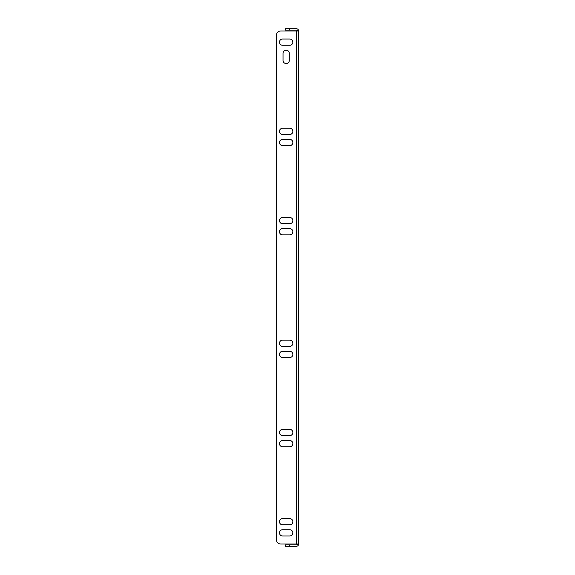 <?xml version="1.0" encoding="UTF-8"?>
<svg xmlns="http://www.w3.org/2000/svg" width="575" height="575" viewBox="0 0 575 575"><rect width="100%" height="100%" fill="white"/><g stroke="black" fill="none" stroke-linecap="round" stroke-linejoin="round"><path stroke-width="0.86" d="M289.728 529.74A3.119 3.119 0 0 1 292.855 532.867A3.119 3.119 0 0 1 289.728 535.986L282.591 535.986A3.119 3.119 0 0 1 279.472 532.867A3.119 3.119 0 0 1 282.591 529.74L289.728 529.74A3.119 3.119 0 0 1 292.855 532.867A3.119 3.119 0 0 1 289.728 535.986M289.728 340.141A3.119 3.119 0 0 1 292.855 343.268A3.119 3.119 0 0 1 289.728 346.387L282.591 346.387A3.119 3.119 0 0 1 279.472 343.268A3.119 3.119 0 0 1 282.591 340.141L289.728 340.141A3.119 3.119 0 0 1 292.855 343.268A3.119 3.119 0 0 1 289.728 346.387M289.728 228.613A3.119 3.119 0 0 1 292.855 231.732A3.119 3.119 0 0 1 289.728 234.859L282.591 234.859A3.119 3.119 0 0 1 279.472 231.732A3.119 3.119 0 0 1 282.591 228.613L289.728 228.613A3.119 3.119 0 0 1 292.855 231.732A3.119 3.119 0 0 1 289.728 234.859M289.728 139.387A3.119 3.119 0 0 1 292.855 142.514A3.119 3.119 0 0 1 289.728 145.633L282.591 145.633A3.119 3.119 0 0 1 279.472 142.514A3.119 3.119 0 0 1 282.591 139.387L289.728 139.387A3.119 3.119 0 0 1 292.855 142.514A3.119 3.119 0 0 1 289.728 145.633M289.728 351.296A3.119 3.119 0 0 1 292.855 354.416A3.119 3.119 0 0 1 289.728 357.542L282.591 357.542A3.119 3.119 0 0 1 279.472 354.416A3.119 3.119 0 0 1 282.591 351.296L289.728 351.296A3.119 3.119 0 0 1 292.855 354.416A3.119 3.119 0 0 1 289.728 357.542M289.728 39.014A3.119 3.119 0 0 1 292.855 42.133A3.119 3.119 0 0 1 289.728 45.26L282.591 45.26A3.119 3.119 0 0 1 279.472 42.133A3.119 3.119 0 0 1 282.591 39.014L289.728 39.014A3.119 3.119 0 0 1 292.855 42.133A3.119 3.119 0 0 1 289.728 45.26M289.728 128.232A3.119 3.119 0 0 1 292.855 131.359A3.119 3.119 0 0 1 289.728 134.478L282.591 134.478A3.119 3.119 0 0 1 279.472 131.359A3.119 3.119 0 0 1 282.591 128.232L289.728 128.232A3.119 3.119 0 0 1 292.855 131.359A3.119 3.119 0 0 1 289.728 134.478M289.728 440.522A3.119 3.119 0 0 1 292.855 443.641A3.119 3.119 0 0 1 289.728 446.768L282.591 446.768A3.119 3.119 0 0 1 279.472 443.641A3.119 3.119 0 0 1 282.591 440.522L289.728 440.522A3.119 3.119 0 0 1 292.855 443.641A3.119 3.119 0 0 1 289.728 446.768M289.728 429.367A3.119 3.119 0 0 1 292.855 432.486A3.119 3.119 0 0 1 289.728 435.613L282.591 435.613A3.119 3.119 0 0 1 279.472 432.486A3.119 3.119 0 0 1 282.591 429.367L289.728 429.367A3.119 3.119 0 0 1 292.855 432.486A3.119 3.119 0 0 1 289.728 435.613M289.728 518.592A3.119 3.119 0 0 1 292.855 521.712A3.119 3.119 0 0 1 289.728 524.838L282.591 524.838A3.119 3.119 0 0 1 279.472 521.712A3.119 3.119 0 0 1 282.591 518.592L289.728 518.592A3.119 3.119 0 0 1 292.855 521.712A3.119 3.119 0 0 1 289.728 524.838M289.728 217.458A3.119 3.119 0 0 1 292.855 220.584A3.119 3.119 0 0 1 289.728 223.704L282.591 223.704A3.119 3.119 0 0 1 279.472 220.584A3.119 3.119 0 0 1 282.591 217.458L289.728 217.458A3.119 3.119 0 0 1 292.855 220.584A3.119 3.119 0 0 1 289.728 223.704M296.42 544.022L296.42 30.978L280.808 30.978L298.655 30.978L298.655 544.022L280.808 544.022A4.463 4.463 0 0 1 276.345 539.558L276.345 35.442L276.345 539.558M282.591 535.986A3.119 3.119 0 0 1 279.472 532.867A3.119 3.119 0 0 1 282.591 529.74M282.591 346.387A3.119 3.119 0 0 1 279.472 343.268A3.119 3.119 0 0 1 282.591 340.141M282.591 234.859A3.119 3.119 0 0 1 279.472 231.732A3.119 3.119 0 0 1 282.591 228.613M282.591 145.633A3.119 3.119 0 0 1 279.472 142.514A3.119 3.119 0 0 1 282.591 139.387M282.591 357.542A3.119 3.119 0 0 1 279.472 354.416A3.119 3.119 0 0 1 282.591 351.296M282.591 45.26A3.119 3.119 0 0 1 279.472 42.133A3.119 3.119 0 0 1 282.591 39.014M282.591 134.478A3.119 3.119 0 0 1 279.472 131.359A3.119 3.119 0 0 1 282.591 128.232M282.591 446.768A3.119 3.119 0 0 1 279.472 443.641A3.119 3.119 0 0 1 282.591 440.522M282.591 435.613A3.119 3.119 0 0 1 279.472 432.486A3.119 3.119 0 0 1 282.591 429.367M283.037 53.288A3.119 3.119 0 0 1 286.163 50.162A3.119 3.119 0 0 1 289.283 53.288L289.283 60.425A3.119 3.119 0 0 1 286.163 63.545A3.119 3.119 0 0 1 283.037 60.425L283.037 53.288M282.591 524.838A3.119 3.119 0 0 1 279.472 521.712A3.119 3.119 0 0 1 282.591 518.592M282.591 223.704A3.119 3.119 0 0 1 279.472 220.584A3.119 3.119 0 0 1 282.591 217.458M280.808 30.978A4.463 4.463 0 0 0 276.345 35.442M289.728 544.913L289.728 546.25L285.272 546.25L285.272 544.913L296.42 544.913A0.891 0.891 0 0 0 297.318 544.022M289.728 546.25L296.42 546.25A2.228 2.228 0 0 0 298.655 544.022M297.318 30.978A0.891 0.891 0 0 0 296.42 30.087L285.272 30.087L285.272 28.75L289.728 28.75L289.728 30.087M298.655 30.978A2.228 2.228 0 0 0 296.42 28.75L289.728 28.75"/></g></svg>
